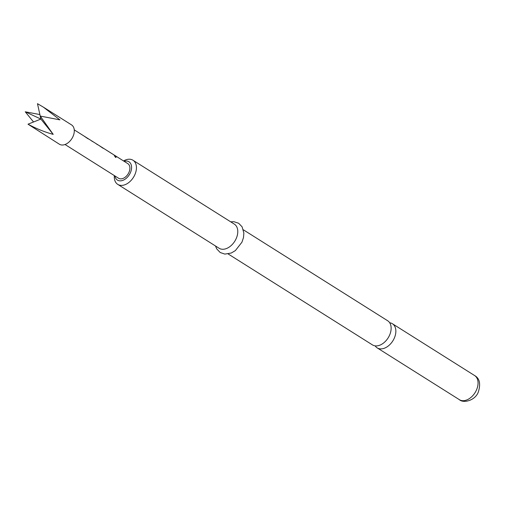 <?xml version="1.0" encoding="UTF-8"?>
<svg xmlns="http://www.w3.org/2000/svg" width="505" height="505" viewBox="0 0 505 505"><rect width="100%" height="100%" fill="white"/><g stroke="black" fill="none" stroke-linecap="round" stroke-linejoin="round"><path stroke-width="0.76" d="M115.487 157.402C116.226 157.453 115.992 156.973 114.787 155.969L114.509 155.83M114.787 155.969L114.9 155.843C114.281 155.704 114.521 156.19 115.613 157.307C116.352 157.345 116.112 156.859 114.9 155.843L114.521 155.723M375.146 345.856A14.273 9.526 -57.8 0 0 377.172 347.876A14.273 9.526 -57.8 0 0 378.857 348.62A14.273 9.526 -57.8 0 0 394.146 338.476A14.273 9.526 -57.8 0 0 392.391 323.73A14.273 9.526 -57.8 0 0 390.706 322.979A14.273 9.526 -57.8 0 0 389.696 322.771M88.009 138.774L84.24 136.198A8.648 5.77 -57.8 0 0 84.177 136.167M74.254 129.873L89.379 139.418A8.648 5.77 -57.8 0 0 88.842 139.178M89.581 139.538L90.913 140.371A8.648 5.77 -57.8 0 1 91.582 140.914L92.731 141.634A8.648 5.77 -57.8 0 0 92.055 141.097L95.906 143.521A8.648 5.77 -57.8 0 1 96.581 144.058L97.724 144.784A8.648 5.77 -57.8 0 0 97.048 144.241A8.648 5.77 -57.8 0 0 96.449 143.931M92.055 141.097A8.648 5.77 -57.8 0 0 91.449 140.781M103.007 148.23L99.239 145.648A8.648 5.77 -57.8 0 0 99.131 145.598M97.048 144.241L104.251 148.792A8.648 5.77 -57.8 0 0 103.714 148.552M110.399 152.674L106.549 150.256A8.648 5.77 -57.8 0 0 106.486 150.225M104.459 148.912L111.693 153.482A8.648 5.77 -57.8 0 0 111.151 153.242M115.613 157.307L116.036 157.39M111.895 153.596L113.221 154.435A8.648 5.77 -57.8 0 1 113.896 154.972L115.039 155.691A8.648 5.77 -57.8 0 0 114.364 155.155A8.648 5.77 -57.8 0 0 113.764 154.846M65.031 144.506L118.574 178.252A8.648 5.77 -57.8 0 0 126.509 176.018A8.648 5.77 -57.8 0 0 129.741 166.587A8.648 5.77 -57.8 0 0 127.797 163.62L114.364 155.155M28.002 124.192L59.344 144.196A11.413 7.619 -57.8 0 0 69.823 141.242A11.413 7.619 -57.8 0 0 74.084 128.8A11.413 7.619 -57.8 0 0 71.521 124.88L43.354 107.129L59.918 119.868L40.236 116.074L40.873 119.06L53.214 134.374C44.781 132.095 36.379 128.706 28.002 124.192L40.873 119.06L37.484 103.677L43.354 107.129M33.538 121.983L25.25 111.801L39.882 114.559M243.366 229.813L387.67 320.757A14.273 9.526 122.2 0 1 389.431 335.497A14.273 9.526 122.2 0 1 374.142 345.647A14.273 9.526 122.2 0 1 372.456 344.902L228.146 253.952M114.913 175.942A10.813 7.215 -57.8 0 0 121.547 180.727A10.813 7.215 -57.8 0 0 130.284 172.963A10.813 7.215 -57.8 0 0 124.135 161.31M123.567 160.956A14.273 9.526 122.2 0 1 132.973 160.237A14.273 9.526 122.2 0 1 134.728 174.982A14.273 9.526 122.2 0 1 117.76 184.382A14.273 9.526 122.2 0 1 114.345 175.589M132.973 160.237L234.314 224.106A14.273 9.526 122.2 0 1 236.069 238.852A14.273 9.526 122.2 0 1 219.101 248.252L117.76 184.382M40.236 116.074L53.214 134.374M25.25 111.801L40.873 119.06M474.593 375.537A14.273 9.526 122.2 0 1 476.348 390.277A14.273 9.526 122.2 0 1 459.373 399.676C463.388 403.533 475.161 400.585 478.304 392.088C480.867 383.832 479.63 378.314 474.593 375.537L392.391 323.73M215.496 245.979L216.689 248.839L220.205 252.525L224.87 254.097L231.29 253.018L235.374 250.587L241.939 242.204L243.486 237.584L243.877 233.089L242.097 226.821L238.676 223.273L233.834 221.682L230.709 221.834M377.172 347.876L459.373 399.676"/></g></svg>
